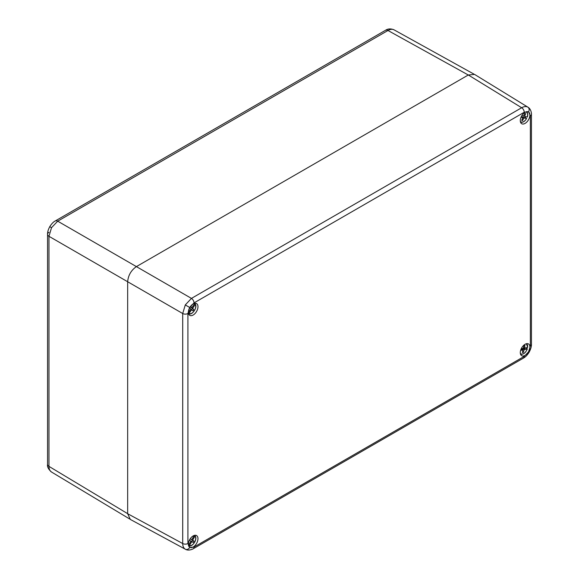 <?xml version="1.0" encoding="UTF-8"?>
<svg xmlns="http://www.w3.org/2000/svg" width="579" height="579" viewBox="0 0 579 579"><rect width="100%" height="100%" fill="white"/><g stroke="black" fill="none" stroke-linecap="round" stroke-linejoin="round"><path stroke-width="0.87" d="M468.273 75.002L387.973 30.499A4.943 2.852 -120 0 0 385.534 30.274C387.995 28.646 390.839 28.501 394.067 29.847L394.133 29.876C392.41 28.95 390.355 29.153 387.973 30.499L57.705 221.178L51.517 227.692L48.969 236.304L48.969 466.377C48.998 469.113 49.845 470.995 51.517 472.023L51.451 471.986C48.361 469.2 47.065 466.66 47.558 464.38L47.558 234.307A4.943 2.852 180 0 1 49.005 232.295M187.914 313.5A3.706 2.142 0 0 1 182.711 313.521L127.662 281.741L127.662 513.718L130.318 519.428L185.287 549.196C183.623 548.175 182.761 546.286 182.711 543.536L182.711 313.521L185.287 304.923L191.446 298.395L521.665 107.745C524.067 106.413 526.137 106.21 527.86 107.144L527.954 107.202C531.638 109.221 531.565 115.127 531.442 114.273L531.442 114.273A3.706 2.142 0 0 1 530.357 115.786L528.569 111.827L524.241 112.261L194.023 302.904L189.702 307.471L187.914 313.5L187.914 543.515L189.702 547.466L194.023 547.039L524.241 356.389L528.569 351.829L530.357 345.801L530.357 115.786M525.095 123.392A6.796 3.923 -60 0 1 521.585 123.66A6.796 3.923 -60 0 1 520.687 118.181A6.796 3.923 -60 0 1 525.095 112.297A6.796 3.923 -60 0 1 528.374 111.899A6.796 3.923 -60 0 1 529.561 117.298A6.796 3.923 -60 0 1 525.095 123.392M193.176 303.932A6.796 3.923 120 0 0 188.768 309.816A6.796 3.923 120 0 0 189.666 315.294A6.796 3.923 120 0 0 193.176 315.027A6.796 3.923 120 0 0 197.642 308.933A6.796 3.923 120 0 0 196.455 303.526A6.796 3.923 120 0 0 193.176 303.932M193.176 535.908A6.796 3.923 -60 0 1 196.455 535.51A6.796 3.923 -60 0 1 197.642 540.909A6.796 3.923 -60 0 1 193.176 547.003A6.796 3.923 -60 0 1 189.666 547.271A6.796 3.923 -60 0 1 188.768 541.792A6.796 3.923 -60 0 1 193.176 535.908M525.095 355.368A6.796 3.923 120 0 0 529.561 349.282A6.796 3.923 120 0 0 528.374 343.875A6.796 3.923 120 0 0 525.095 344.273A6.796 3.923 120 0 0 520.687 350.157A6.796 3.923 120 0 0 521.585 355.636A6.796 3.923 120 0 0 525.095 355.368M524.241 112.261A3.706 2.142 60 0 0 521.665 107.745L468.317 74.98L136.398 266.608L191.446 298.395A3.706 2.142 60 0 1 194.023 302.904M468.317 74.98L474.592 74.423L527.954 107.202M51.517 227.692L49.758 226.671C48.173 229.704 47.435 232.251 47.558 234.307A4.943 2.852 180 0 0 48.969 236.304L127.662 281.741C128.22 275.336 131.129 270.292 136.398 266.608L57.705 221.178A4.943 2.852 -120 0 0 55.266 220.954L385.534 30.274M520.333 353.328A5.573 3.221 120 0 0 523.894 353.443A5.573 3.221 120 0 0 527.245 348.934L524.118 349.702L523.387 352.358L522.388 352.575L522.888 349.969L520.622 350.367M521.18 348.869L523.271 348.326L524.002 345.67L525.008 345.46L524.502 348.066L527.585 347.487A5.573 3.221 120 0 0 525.754 343.948M526.036 347.827A6.043 3.488 -60 0 1 525.993 347.965L522.548 348.797L524.118 349.702M527.252 348.739L525.993 347.965M522.888 349.969L521.078 349.094M520.847 349.673L521.665 350.143M523.503 347.487L524.502 348.066M525.392 349.34L523.814 348.428M522.548 348.797L522.316 349.636M522.526 351.858L523.387 352.358M525.718 116.719A6.043 3.488 -60 0 1 525.609 116.965A6.043 3.488 -60 0 1 525.254 117.682L522.28 117.074L523.85 117.986L522.562 120.598L521.708 120.389L522.801 117.732L521.042 117.204M520.333 121.351A5.573 3.221 120 0 0 526.55 118.521L525.254 117.682M521.759 115.771L523.539 116.09L524.827 113.477L525.689 113.687L524.596 116.343L527.208 117.074A5.573 3.221 120 0 0 525.754 111.971M526.521 118.427L523.85 117.986M523.677 115.814L524.596 116.343M524.965 118.145L523.394 117.233M522.801 117.732L521.209 116.82M521.129 117.009L521.773 117.378M521.802 120.157L522.562 120.598M190.781 543.268L189.391 545.65A5.573 3.221 120 0 0 194.537 542.299A5.573 3.221 120 0 0 194.957 536.125L192.684 540.135L194.045 541.141L193.299 542.422L191.772 541.705L190.781 543.268L189.977 542.805M188.414 544.962A5.573 3.221 120 0 0 188.595 545.172L190.867 541.162L189.507 540.149L190.252 538.875L191.787 539.592L194.16 535.647A5.573 3.221 120 0 0 193.835 535.582M194.899 535.662L194.457 535.365M188.551 545.628L188.957 545.823M190.86 541.177L191.772 541.705M193.567 538.499L192.764 538.036M191.606 539.505L192.684 540.135M191.309 539.367L192.474 540.236L191.729 541.517L193.299 542.422M191.729 541.517L190.672 541.018M192.474 540.236L194.045 541.141M194.537 303.403A5.942 3.431 -60 0 0 194.501 303.382L194.573 303.845A5.573 3.221 120 0 0 193.835 303.599M190.549 311.249L188.986 313.492A5.573 3.221 120 0 0 194.124 310.966A5.573 3.221 120 0 0 195.246 304.511L192.677 308.303L193.813 309.642L192.966 310.851L191.642 309.787L190.549 311.249L189.731 310.778M188.385 312.711L190.875 309.034L189.746 307.695L190.585 306.486L191.91 307.55L194.573 303.845M195.21 304.062L194.638 303.685M190.73 309.258L191.642 309.787M190.433 306.704L191.91 307.55M193.683 306.754L192.865 306.277M191.251 307.174L192.677 308.303M191.106 307.398L193.813 309.642M192.235 308.737L191.548 309.729M188.522 313.652L188.986 313.492M127.662 513.667L48.969 466.377A4.943 2.852 180 0 1 47.558 464.38M527.86 107.144A3.706 3.025 120 0 1 528.569 111.827M185.287 304.923L189.702 307.471M524.241 356.389A3.706 2.142 60 0 1 523.474 358.09C525.45 357.048 527.346 355.072 529.155 352.17L528.569 351.829M523.474 358.09L193.256 548.74A3.706 2.142 60 0 0 194.023 547.039M185.287 549.196A3.706 3.025 -60 0 0 189.702 547.466M127.662 513.718L182.711 543.536A3.706 2.142 0 0 0 187.914 543.515M530.357 345.801A3.706 2.142 0 0 0 531.442 344.288L531.442 114.273M527.686 347.414L526.427 343.723A5.942 3.431 -60 0 1 526.528 343.796A5.942 3.431 -60 0 1 527.635 346.857M523.8 353.501A5.942 3.431 -60 0 1 520.586 354.08A5.942 3.431 -60 0 1 520.478 354.015L520.586 354.08C523.344 354.674 525.594 352.944 527.346 348.876M523.8 121.525A5.942 3.431 -60 0 1 520.586 122.097A5.942 3.431 -60 0 1 520.478 122.039M527.288 117.074C528.149 115.033 527.896 113.281 526.528 111.812L526.427 111.747A5.942 3.431 -60 0 1 526.528 111.812A5.942 3.431 -60 0 1 527.635 114.881M194.971 535.734A5.942 3.431 -60 0 1 195.716 538.492M191.881 545.136A5.942 3.431 -60 0 1 189.036 545.852M195.318 304.243A5.942 3.431 -60 0 1 195.716 306.515M191.881 313.159A5.942 3.431 -60 0 1 188.667 313.731A5.942 3.431 -60 0 1 188.559 313.673L188.667 313.731C192.054 315.772 197.757 307.355 195.282 304.134M49.758 226.671C51.589 223.784 53.427 221.88 55.266 220.954M394.067 29.847L473.883 74.076M51.451 471.986L129.66 518.987M185.381 549.254C188.978 551.432 194.052 548.414 193.256 548.74M529.155 352.17C530.762 349.144 531.529 346.524 531.442 344.288M526.629 118.521C524.74 121.561 522.728 122.755 520.586 122.097L520.478 122.046M188.993 545.838C192.452 547.198 198.076 539.071 194.935 535.691"/></g></svg>

